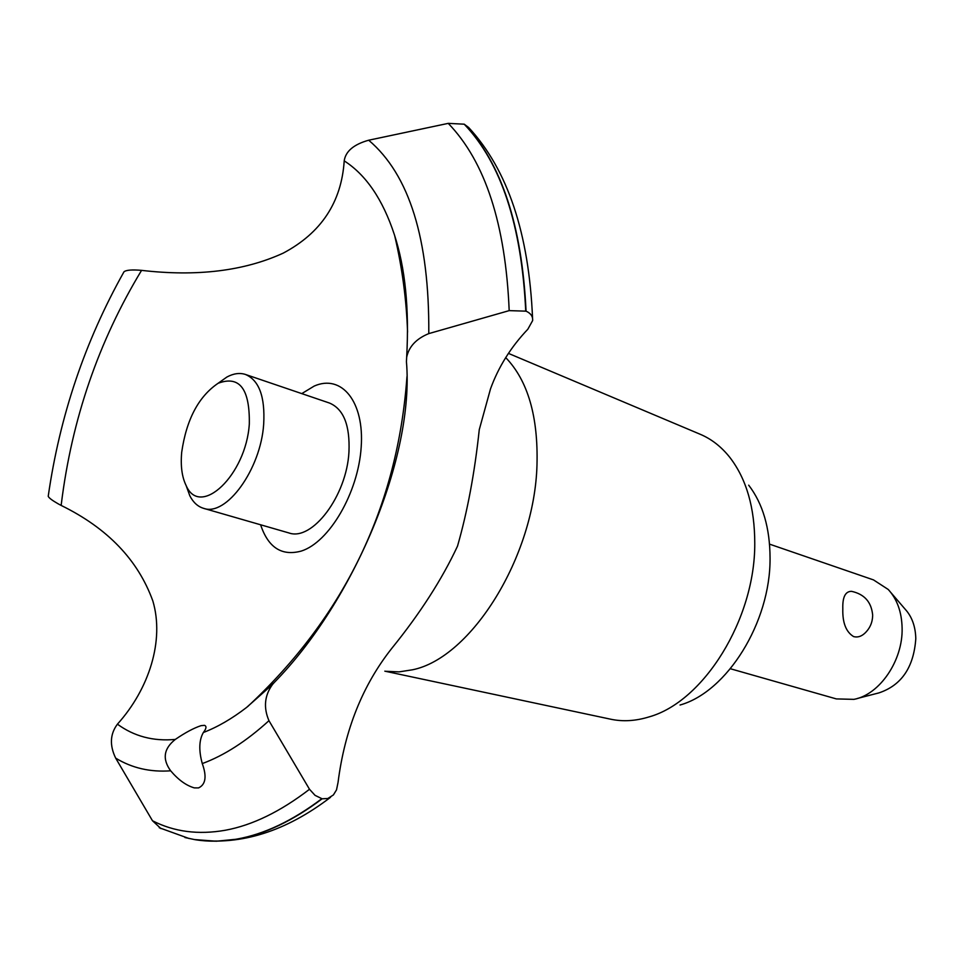 <?xml version="1.0" encoding="UTF-8"?>
<svg xmlns="http://www.w3.org/2000/svg" width="964" height="964" viewBox="0 0 964 964"><rect width="100%" height="100%" fill="white"/><g stroke="black" fill="none" stroke-linecap="round" stroke-linejoin="round"><path stroke-width="1.45" d="M508.414 353.378L699.804 434.101C711.275 438.849 721.325 446.657 729.953 457.551C746.485 479.108 754.752 507.739 754.764 543.443C755.161 619.298 703.563 701.876 648.965 716.927C635.662 721.024 622.937 721.795 610.79 719.228L384.829 671.161M748.691 485.169C762.861 503.702 769.983 528.079 770.055 558.289C770.513 622.395 726.976 691.923 680.042 705.021M505.726 357.608C527.862 380.635 538.286 416.436 536.984 464.997C534.526 556.831 471.203 657.966 412.58 669.775L399.036 671.884L386.058 671.306M322.133 798.794L315.047 795.348L309.504 789.275L268.956 720.686C263.317 707.504 264.534 695.393 272.607 684.344L274.137 682.62C354.089 601.078 414.568 456.683 406.434 361.681L406.663 357.246C408.905 346.594 416.279 338.713 428.787 333.604L509.185 310.625L526.067 311.167C530.766 313.276 532.959 316.409 532.634 320.59L527.826 329.242C510.92 347.016 498.484 366.886 490.519 388.841L479.265 429.667C474.674 472.83 467.42 511.655 457.502 546.154C441.994 579.352 420.123 613.369 391.902 648.218C362.717 685.043 344.763 729.76 338.051 782.382L336.52 789.865L333.387 794.951L327.832 798.505L322.133 798.794C292.827 820.846 264.546 834.294 237.277 839.138L216.346 841.223L194.415 839.56M396.373 243.085L396.734 242.398M532.562 318.289C528.947 233.288 507.654 169.688 468.661 127.501L464.214 124.187L448.248 123.368L368.694 140.214C353.764 144.395 345.606 151.288 344.208 160.868C341.509 202.187 321.205 232.927 283.283 253.098C244.169 271.029 196.921 276.788 141.563 270.366C132.08 269.534 126.224 270.016 123.995 271.788L123.609 272.475M48.296 495.785L48.224 496.291C48.827 497.858 52.116 500.352 58.081 503.774L61.166 505.437C107.498 528.127 138.057 560 152.866 601.03C164.543 640.578 149.131 688.971 117.427 724.169C110.065 733.99 109.474 745.317 115.668 758.126L152.481 820.75L160.952 828.594M321.783 798.722C292.478 820.786 264.196 834.234 236.939 839.078C222.202 841.68 208.176 841.861 194.849 839.644L184.943 837.523M198.548 787.913L194.306 787.889C186.209 785.552 178.34 779.864 170.664 770.802C162.133 759.078 163.687 748.618 175.303 739.424C185.245 732.616 193.836 728.025 201.078 725.651L204.513 725.35C206.766 726.229 206.38 728.603 203.356 732.507C199.03 740.063 198.668 750.426 202.271 763.584C206.935 776.466 205.694 784.576 198.548 787.913M872.649 615.683C872.468 622.491 869.938 628.275 865.033 633.035C861.442 636.457 857.635 637.65 853.622 636.601C846.006 631.962 842.416 622.684 842.813 608.766C842.452 597.162 845.344 591.342 851.501 591.33C864.359 594.113 871.408 602.006 872.649 615.008M730.399 668.739L836.342 698.912L853.923 699.358C879.614 694.719 903.003 660.545 902.111 628.118C901.738 611.995 897.11 599.114 888.23 589.474L873.505 579.906L769.561 544.142M891.001 592.703L905.1 609.14C911.932 616.574 915.499 626.419 915.8 638.686C913.776 667.281 901.485 685.344 878.951 692.887L857.526 698.418M249.315 423.943C249.893 388.793 239.494 375.237 218.093 383.286C198.548 396.566 186.426 419.545 181.702 452.212C180.461 465.901 181.943 477.035 186.148 485.591C200.163 518.379 246.121 475.132 249.315 423.943M218.31 383.142L226.938 377.008C233.553 373.466 239.711 372.61 245.41 374.442C259.135 380.238 265.221 396.843 263.678 424.232C260.75 469.408 226.178 516.812 203.609 508.341C197.861 506.642 193.27 502.473 189.836 495.833L186.112 485.519M245.41 374.442L329.399 403.012C343.558 408.941 350.077 425.232 348.956 451.923C346.727 495.906 312.143 541.527 288.839 532.923L203.609 508.341M175.303 739.424C153.433 741.461 134.141 736.388 117.427 724.169M61.166 505.437L61.359 503.726C71.854 419.171 98.593 341.377 141.563 270.366M344.208 160.868C366.031 174.87 382.732 199.403 394.312 234.481L394.686 235.674C402.181 267.618 406.471 299.756 407.555 332.086M274.137 682.62L246.651 707.395C231.975 718.71 217.539 727.085 203.356 732.507M301.768 393.613L314.204 386.07C341.654 373.887 364.537 401.663 361.175 447.284C358.234 492.749 329.242 542.286 301.274 551.071C281.753 556.349 268.197 547.588 260.605 524.778M464.214 124.187C501.111 162.952 521.62 225.227 525.729 311.035M464.528 124.344C501.437 163.097 521.946 225.371 526.067 311.167M170.664 770.802C150.288 772.297 131.948 768.067 115.668 758.126M309.504 789.275C280.416 811.616 252.339 825.28 225.287 830.257C198.343 834.993 174.074 831.824 152.481 820.75M268.956 720.686C246.338 741.268 224.106 755.559 202.271 763.584M368.694 140.214C409.375 174.725 429.414 239.18 428.787 333.604M448.248 123.368C485.254 161.723 505.57 224.142 509.185 310.625M218.093 383.286L226.938 377.008M186.148 485.591L189.836 495.833M247.64 706.624C344.534 616.442 397.65 506.413 406.977 376.562M272.607 684.344L246.651 707.395M159.253 827.739L189.089 838.523M330.556 797.288C286.043 831.269 241.325 845.476 196.415 839.897M123.995 271.788C84.989 341.244 59.732 416.087 48.224 496.291M406.663 357.246C409.351 308.564 405.229 267.643 394.312 234.481"/></g></svg>
